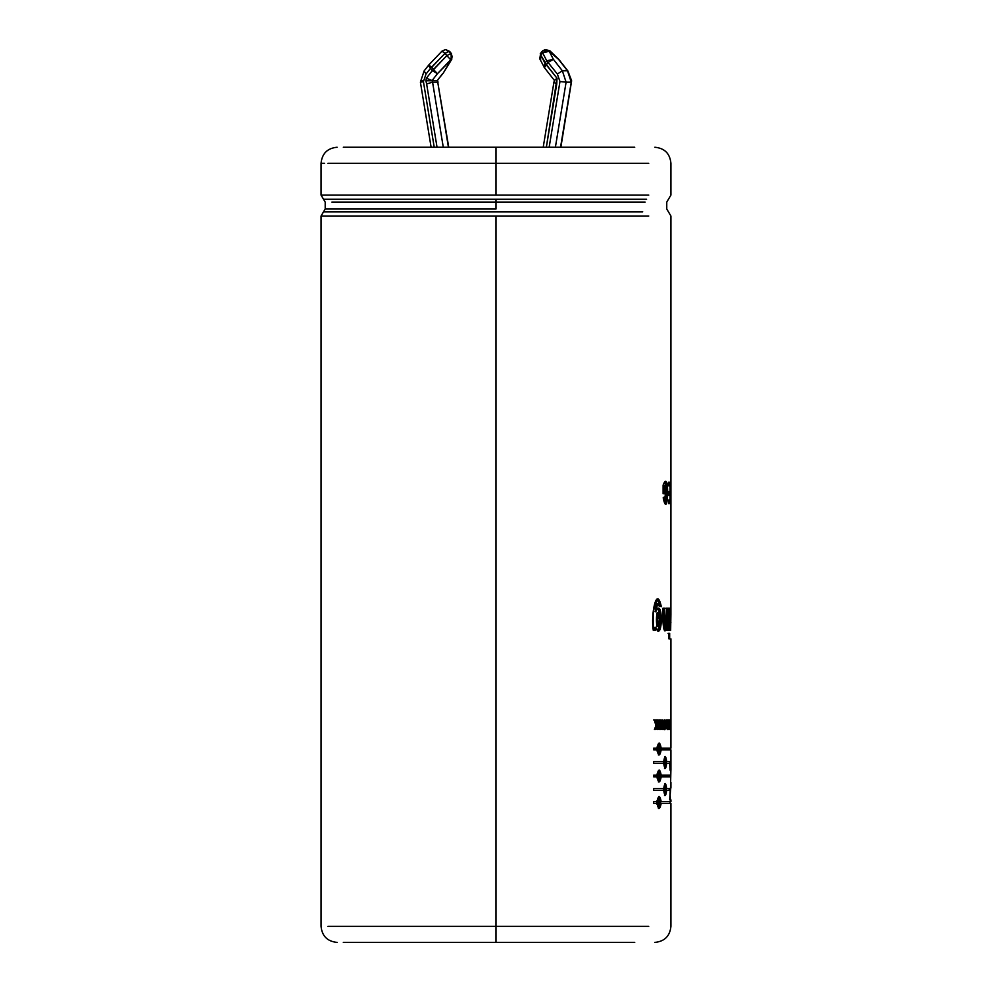 <?xml version="1.0" encoding="UTF-8"?>
<svg xmlns="http://www.w3.org/2000/svg" width="992" height="992" viewBox="0 0 992 992"><rect width="100%" height="100%" fill="white"/><g stroke="black" fill="none" stroke-linecap="round" stroke-linejoin="round"><path stroke-width="1.49" d="M431.111 147.238L420.41 82.2L423.435 81.704L434.223 147.238L423.423 81.704L426.027 74.028L424.105 70.94L428.47 65.373L430.503 68.312L426.027 74.028L423.423 81.704L420.41 82.2L431.111 147.238M420.658 80.786L423.386 80.786L420.658 80.786M451.534 53.791L451.162 59.756L451.819 59.185L437.447 73.693L432.078 80.538L426.362 78.232L425.89 80.786L432.078 80.538L432.574 82.162L443.275 147.238L432.574 82.162L437.732 82.162L432.574 82.162L426.634 83.96L425.89 80.786L426.362 78.232L432.314 70.618L430.503 68.312L432.314 70.618L433.578 69.576L446.846 55.639L445.036 53.32L431.768 67.258L433.578 69.576L431.768 67.258L430.503 68.312L445.036 53.32L446.846 55.639L450.703 53.618L452.203 56.68L449.351 51.299L450.703 53.618L448.892 51.299L445.036 53.32L449.351 51.299L451.509 53.742L449.698 51.435L451.509 53.742L451.819 59.185L443.25 73.123L451.162 59.756L452.203 56.68L450.703 53.618L446.846 55.639L432.314 70.618L426.362 78.232L432.078 80.538L437.236 80.538L432.078 80.538L437.447 73.693L432.314 70.618L437.447 73.693L433.578 69.576L437.447 73.693L450.703 59.756L446.846 55.639L450.703 59.756L451.744 56.68L451.162 59.756L451.162 53.618L452.203 56.68L451.162 59.756L443.25 73.123L437.236 80.538L442.593 73.693L437.236 80.538L437.732 82.162L437.236 80.538M560.864 147.238L571.64 80.786L571.256 82.162L566.097 82.162L571.256 82.162L560.554 147.238L571.256 82.162L567.511 70.804L571.64 80.786L567.858 70.916L558.508 59.297L550.114 51.299L542.636 50.828L549.233 51.299L545.823 49.6L544.385 49.86M543.219 147.238L553.908 82.311L556.748 83.96L546.344 147.238L557.02 78.232L556.748 83.96L553.908 82.311L543.219 147.238M542.636 50.828L545.823 49.6L549.233 51.299L542.636 52.836L546.753 60.834L557.355 74.028L559.972 81.542L549.159 147.238L559.972 81.542L557.355 74.028L546.753 60.834L544.943 63.153L544.385 67.617L554.429 80.464L544.385 67.617L544.943 63.153L546.753 60.834L542.636 52.836L540.826 55.155L544.943 63.153L557.02 78.232L546.418 64.678L548.229 62.372L546.418 64.678L540.826 55.155L542.636 52.836L542.103 51.398L542.636 52.836L549.233 51.299L553.362 59.297L562.365 70.804L566.097 82.162L555.396 147.238L566.097 82.162L562.365 70.804L567.511 70.804L562.365 70.804L553.362 59.297L549.233 51.299L558.508 59.297L567.511 70.804M642.717 211.829L323.541 211.829L642.717 211.829M495.988 216.02L321.048 216.02L648.756 216.02L321.048 216.02L495.988 216.02L495.988 926.342L327.881 926.342L495.988 926.342L495.988 216.02M495.988 195.089L321.048 195.089L495.988 195.089L321.048 195.089L495.988 195.089L495.988 163.296L327.881 163.296L495.988 163.296L495.988 147.238L343.319 147.238L634.731 147.238L495.988 147.238L495.988 163.296L648.756 163.296L495.988 163.296L495.988 195.089L648.756 195.089L495.988 195.089M495.988 199.28L323.541 199.28L646.586 199.28L495.988 199.28L495.988 202.083L645.135 202.083L331.886 202.083L495.988 202.083L495.988 209.027L325.202 209.027L495.988 209.027L495.988 199.28L323.541 199.28L495.988 199.28M343.319 942.4L495.988 942.4L495.988 926.342L648.756 926.342L495.988 926.342L495.988 942.4L634.731 942.4L343.319 942.4M324.545 163.296L321.048 163.296C322.016 153.562 327.372 148.205 337.106 147.238M670.381 787.859L669.674 799.862L670.394 799.862L670.121 794.604L670.394 799.862L669.674 799.862L670.803 787.859M670.642 782.242L670.89 770.251L670.604 782.242M670.914 761.633L670.902 763.369L666.674 763.369C665.781 769.978 664.789 769.978 663.685 763.369L653.666 763.369L653.666 761.633L663.685 761.633C664.789 755.011 665.781 755.011 666.674 761.633L670.914 761.633L665.892 761.633L666.674 761.633L665.272 756.524L663.685 761.633L653.666 761.633L653.666 763.369L663.685 763.369L665.272 768.465L666.674 763.369L665.892 763.369L670.902 763.369L670.914 761.633M670.022 788.628L669.922 790.364L666.674 790.364C665.781 796.973 664.789 796.973 663.685 790.364L653.666 790.364L653.666 788.628L663.685 788.628C664.789 782.018 665.781 782.018 666.674 788.628L670.022 788.628L669.922 790.364M669.674 608.195L669.674 630.428L668.881 630.428L668.881 608.195L669.674 608.195L669.674 630.428M664.652 608.195L664.677 622.753L665.595 626.473L666.463 624.452L666.674 608.195L667.864 608.195L667.864 630.428L666.76 630.428L666.76 627.167C663.648 639.294 662.172 618.723 662.991 608.195L664.652 608.195L665.582 626.473L664.814 626.473L663.884 608.195L664.863 626.473M654.348 719.932L655.91 725.76L654.348 719.932L655.39 719.932L656.444 724.383L657.051 719.932L657.795 719.932L657.795 729.43L657.051 729.43L657.051 725.226L655.501 729.43L654.422 729.43L655.91 725.76L654.422 729.43M661.18 719.932L662.408 726.132L662.941 719.932L662.941 729.43L661.131 723.081L660.536 729.43L660.536 719.932L662.408 726.132L661.652 726.132L662.408 726.132L662.408 719.932M666.054 724.619C663.536 741.619 663.45 707.829 666.054 724.619L664.913 719.746L664.913 729.604L666.054 724.619L665.285 724.619L666.054 724.619M669.786 729.43L669.761 719.932L670.27 724.383L670.53 719.932L670.53 729.43L670.394 725.226L669.786 729.43L669.761 719.932M670.654 630.428L670.89 615.635L670.108 630.428L670.059 608.195L670.902 615.288L670.927 489.13L670.865 482.236L670.071 482.236M664.33 490.085L664.33 487.382L664.33 490.085L665.62 490.085L665.62 493.718L663.102 493.718L663.102 485.162C670.034 466.513 668.236 523.02 663.189 497.736L664.392 496.942C667.356 511.215 668.199 476.693 664.33 487.382L663.561 487.382L663.561 490.085L664.33 490.085L663.561 490.085L663.561 487.382L664.913 485.584M670.034 491.71L670.034 485.869L668.434 485.869L668.434 482.236L670.418 482.236L670.418 503.676L668.509 503.676L668.509 500.055L670.034 500.055L670.034 495.33L668.633 495.33L668.633 491.71L670.034 491.71L670.034 485.869M670.914 729.43L670.691 721.544M668.955 727.818L668.955 719.932L669.6 727.818L669.6 729.43L668.521 729.43L668.955 719.932M666.426 719.932L667.132 724.123L666.426 719.932L667.79 723.9L668.149 719.932L668.149 729.43C666.785 729.951 666.438 728.19 667.132 724.123C666.438 728.19 666.785 729.951 668.149 729.43L667.356 729.43L668.149 729.43L668.149 719.932L667.356 719.932M658.824 729.43L658.824 719.932L659.519 719.932L659.519 729.43L658.824 729.43L658.824 719.932M653.294 630.428C650.566 614.358 656.729 584.648 661.304 606.658L658.998 605.951C656.853 601.884 655.786 603.818 655.774 611.742C663.276 594.642 663.09 644.837 655.613 627.328L655.613 630.428L653.294 630.428L653.294 611.146L657.646 599.106L661.304 606.658L658.998 605.951L657.671 603.582L655.774 611.742L655.042 611.742L658.39 608.183L661.54 619.665L658.266 630.924L657.535 630.924M668.881 638.836L668.881 633.367L669.674 633.367L669.674 638.836L668.881 638.836L668.881 633.367M656.94 803.346L659.159 808.443L661.193 803.346L669.96 803.346L661.193 803.346C659.891 809.956 658.465 809.956 656.94 803.346L653.666 803.346L653.666 801.598L656.94 801.598C658.465 794.989 659.891 794.989 661.193 801.598L669.96 801.598L660.449 801.598L661.193 801.598L659.159 796.502L656.94 801.598M656.94 776.86L659.159 781.969L661.193 776.86L670.592 776.86L670.654 775.124L670.592 776.86L661.193 776.86C659.891 783.469 658.465 783.469 656.94 776.86L653.666 776.86L653.666 775.124L656.94 775.124C658.465 768.515 659.891 768.515 661.193 775.124L670.654 775.124L660.449 775.124L661.193 775.124L659.159 770.028M656.94 749.865L659.159 754.962L661.193 749.865L669.96 749.865L661.193 749.865C659.891 756.474 658.465 756.474 656.94 749.865L653.666 749.865L653.666 748.129L656.94 748.129C658.465 741.52 659.891 741.52 661.193 748.129L669.96 748.129L660.449 748.129L661.193 748.129L659.159 743.02M495.988 209.027L325.202 209.027L495.988 209.027M666.289 486.13L665.657 500.39L664.392 496.942L663.189 497.736L665.632 504.097L667.926 492.9L665.582 481.827L664.814 481.827M665.198 481.914L665.223 504.023L665.198 481.914M663.102 485.162L663.102 493.718M664.851 490.085L664.851 493.718L664.851 490.085M665.62 493.718L665.62 490.085M665.272 500.191L663.673 497.426L664.876 500.365M665.024 485.584L663.561 487.382L665.272 485.758M670.034 495.33L670.034 500.055M668.509 500.055L668.509 503.676M669.625 482.236L669.625 485.869L669.625 482.236M669.625 491.71L669.625 495.33L669.625 491.71M669.625 500.055L669.625 503.676L669.625 500.055M670.418 503.676L670.418 482.236M668.434 482.236L668.434 485.869M668.633 491.71L668.633 495.33M670.716 482.236L670.716 503.676M670.865 503.676L670.865 489.366L670.071 489.366M670.865 489.366L670.877 503.676M670.704 727.818L670.704 729.43M670.121 719.932L670.914 719.932M670.877 721.544L670.877 724.123L670.084 724.123M670.716 724.123L670.716 725.722M670.877 725.722L670.877 727.818M670.059 729.43L670.394 725.226L669.6 725.226L670.394 725.226L670.394 729.43M670.53 729.43L670.53 719.932L669.736 719.932M670.394 719.932L670.27 724.383L669.476 724.383L670.27 724.383L670.022 719.932L669.24 719.932L669.24 727.818M668.521 727.818L668.521 729.43M668.819 727.818L668.819 729.43L668.819 727.818M669.6 729.43L669.6 727.818M668.447 719.932L669.24 719.932M665.582 724.681L664.925 727.954L664.913 721.395L665.582 724.681C664.094 713.595 664.107 735.766 665.582 724.681M664.516 727.533L663.908 727.806L664.925 727.954M665.062 727.917L664.528 729.418L665.062 727.917M664.528 719.944L665.062 721.444L664.528 719.944M667.356 723.9L667.356 725.412L667.356 723.9M667.356 727.818L667.356 729.418L667.356 727.818M667.79 719.932L667.79 723.9L666.971 723.9L667.79 723.9L666.934 719.932M667.79 725.412L667.79 727.818L667.008 727.818L667.79 727.818L667.79 725.412L667.008 725.412L667.79 725.412L667.79 727.818L667.79 725.412M662.185 726.132L662.185 728.413L662.185 726.132M662.941 729.43L662.941 719.932M660.536 720.465L661.056 723.081L660.536 720.465M660.536 719.932L660.536 729.43M661.131 729.43L661.131 723.081L660.387 723.081L661.131 723.081L662.371 729.43M659.519 729.43L659.519 719.932M656.32 719.932L657.051 719.932L657.051 729.43L657.051 719.932L656.444 724.383L655.712 724.383L656.444 724.383L655.39 719.932M657.795 729.43L657.795 719.932M654.658 719.932L655.712 724.383L654.658 719.932L653.629 719.932M656.32 725.226L654.782 729.43L656.32 725.226L657.051 725.226L656.32 725.226M655.501 729.43L657.051 725.226L657.051 729.43M660.56 606.422L657.274 599.131L660.56 605.938M655.613 630.428L655.613 627.328L654.881 627.328L654.881 630.428L654.881 627.328L655.613 627.328L658.266 630.924M657.994 608.245L660.784 619.665L657.907 630.875L660.784 619.665L657.994 608.245M659.482 619.777L657.733 626.473L657.746 612.932L659.482 619.777C655.501 597.023 655.365 642.171 659.482 619.777M657.336 626.386L657.002 612.932L656.989 626.473L657.733 626.473M656.915 603.582L655.042 611.742L656.964 603.582L657.671 603.582M666.674 608.195L666.314 625.245M662.991 608.195L665.037 630.924L666.76 627.167L665.992 627.167L664.64 630.813M665.992 627.167L666.76 627.167L666.76 630.428M667.864 630.428L667.864 608.195M667.083 608.195L667.083 630.428L667.083 608.195L665.892 608.195M668.087 633.367L668.893 633.367L668.893 638.836L668.893 633.367M669.674 638.836L669.674 633.367M668.087 608.195L668.893 608.195L668.893 630.428L668.087 630.428M668.881 608.195L668.881 630.428M668.893 630.428L668.893 608.195M670.902 608.195L670.84 618.19L670.046 618.19L670.84 618.19L670.567 608.195M670.059 608.195L670.108 630.428M670.902 622.592L670.108 622.592M653.666 801.598L653.666 803.346M661.193 803.346L660.449 803.346L661.193 803.346M660.213 805.43L658.8 808.356M658.787 796.588L660.213 799.527L658.787 796.588M660.635 802.466L659.159 806.707L659.159 798.238L660.635 802.466C657.374 788.194 657.374 816.751 660.635 802.466M659.159 798.238L657.064 800.457L659.891 802.466M656.89 801.598L656.89 803.346L656.89 801.598M658.787 806.57L657.064 804.5L659.159 806.707M666.674 788.628L665.892 788.628L666.674 788.628L665.272 783.519L663.685 788.628L653.666 788.628L653.666 790.364L663.685 790.364L665.272 795.472L666.674 790.364L665.892 790.364L666.674 790.364M665.545 793.588L664.95 795.187M669.228 788.628L669.129 790.364L669.228 788.628M664.888 783.73L665.545 785.404L664.888 783.73M666.289 789.496L665.272 793.724L665.272 785.267L666.289 789.496C664.02 775.211 664.02 803.78 666.289 789.496M663.425 788.628L663.425 790.364L663.425 788.628M669.86 775.124L669.798 776.86L669.86 775.124M659.444 770.784L660.213 773.053M653.666 775.124L653.666 776.86M661.193 776.86L660.449 776.86L661.193 776.86M660.213 778.943L658.8 781.87M660.635 775.992L659.159 780.233L659.159 771.764L660.635 775.992C657.361 761.72 657.374 790.277 660.635 775.992M659.159 771.764L657.064 773.983L658.787 771.9M656.89 775.124L656.89 776.86L656.89 775.124M658.787 780.096L657.064 778.026L659.159 780.233M665.545 766.593L664.95 768.18M670.121 761.633L670.108 763.369L670.121 761.633M664.888 756.735L665.545 758.409L664.888 756.735M666.289 762.501L665.272 766.729L665.272 758.26L666.289 762.501C664.02 748.216 664.02 776.786 666.289 762.501M663.425 761.633L663.425 763.369L663.425 761.633M653.666 748.129L653.666 749.865M661.193 749.865L660.449 749.865L661.193 749.865M660.213 751.948L658.8 754.875M660.635 748.997L659.159 753.226L659.159 744.756L660.635 748.997C657.361 734.712 657.374 763.282 660.635 748.997M659.159 744.756L657.064 746.988L658.787 744.893M656.89 748.129L656.89 749.865L656.89 748.129M658.787 753.089L657.064 751.031L659.159 753.226M659.444 743.789L660.213 746.046M669.662 763.369L670.096 770.251M437.038 147.238L426.634 83.96L437.038 147.238M448.434 147.238L437.732 82.162L448.434 147.238M554.243 82.162L554.739 80.538M449.698 51.435L445.706 49.612M540.603 53.618L539.772 58.875L540.603 59.756L540.826 55.155L540.603 59.756M539.772 58.875L544.323 67.431M544.385 67.617L546.418 64.678L544.385 67.617L543.901 66.873M557.02 78.232L554.404 80.414L553.933 82.249M567.87 70.94L558.856 59.433M558.856 59.421L549.99 50.914L545.823 49.6M546.753 60.834L553.362 59.297L546.753 60.834M548.229 62.372L553.362 59.297L548.229 62.372M557.355 74.028L562.365 70.804M559.972 81.542L566.097 82.162L559.972 81.542M432.066 80.786L425.89 80.786L426.634 83.96L432.574 82.162L432.066 80.786M448.744 147.238L437.732 82.162M442.072 51.299L445.036 53.32L442.023 51.076L445.482 49.6L448.892 51.299L445.941 49.6M428.817 65.236L431.768 67.258L428.767 65.026L442.023 51.088M428.47 65.373L424.105 70.94L426.027 74.028L430.503 68.312L428.767 65.026M420.397 82.138L424.117 70.916M654.856 147.238C664.603 148.205 669.96 153.562 670.927 163.296L670.927 195.089L666.76 202.083L666.76 209.027L670.927 216.02L670.927 489.13M321.048 163.296L321.048 195.089L325.202 202.083L325.202 209.027L321.048 216.02L321.048 926.342C322.016 936.076 327.372 941.433 337.106 942.4M654.856 942.4C664.603 941.433 669.96 936.076 670.927 926.342L670.927 803.346M670.927 787.859L670.927 782.242M670.927 770.251L670.927 749.865M670.927 799.862L670.927 801.598M670.927 638.836L670.927 748.129M665.657 500.39L664.888 500.39M664.913 729.604L664.144 729.604M666.612 725.425L667.393 725.425L666.612 725.425M656.915 599.106L657.646 599.106M657.746 612.932L657.002 612.932M658.415 808.443L659.159 808.443M670.121 803.346L670.121 801.598M664.504 795.472L665.272 795.472M659.159 781.969L658.415 781.969M664.504 768.465L665.272 768.465M658.415 754.962L659.159 754.962M670.121 748.129L670.121 749.865M670.121 792.769L670.121 799.862M542.066 51.435L540.256 53.742M437.571 80.402L438.042 82.249"/></g></svg>
